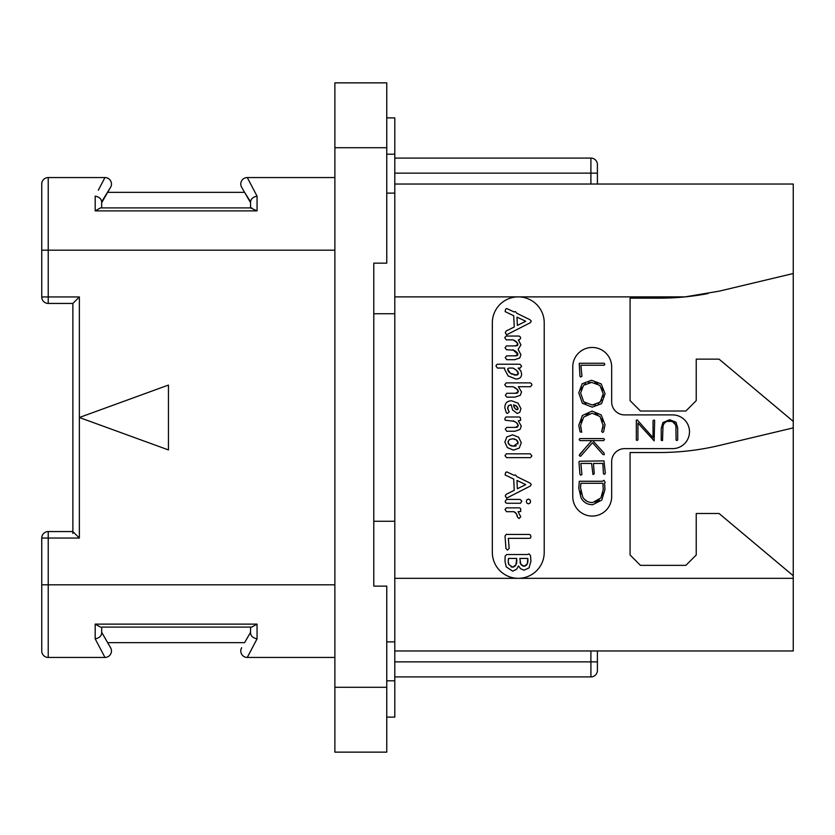 <?xml version="1.0" encoding="UTF-8"?>
<svg xmlns="http://www.w3.org/2000/svg" width="835" height="835" viewBox="0 0 835 835"><rect width="100%" height="100%" fill="white"/><g stroke="black" fill="none" stroke-linecap="round" stroke-linejoin="round"><path stroke-width="1.25" d="M386.762 147.722L334.877 147.722L334.877 82.863L386.762 82.863L386.762 263.15L373.788 263.15L373.788 586.118L373.788 521.259L394.798 521.259L394.798 641.885L386.762 641.885M334.877 147.722L334.877 752.137L386.762 752.137L386.762 687.278L334.877 687.278M373.788 586.118L386.762 586.118L386.762 687.278M373.788 263.15L373.788 313.741L394.798 313.741L394.798 521.259M386.762 117.881L394.798 117.881L394.798 154.204L386.762 154.204M386.762 717.119L394.798 717.119L394.798 641.885M386.762 193.115L394.798 193.115L394.798 313.741M394.798 193.115L394.798 154.204M597.401 184.034L597.401 164.578A6.482 6.482 0 0 0 590.909 158.097L394.798 158.097M708.08 293.544A259.403 259.403 0 0 1 685.17 296.874L719.332 291.123L793.25 273.525L793.25 184.034L394.798 184.034M597.401 650.966L597.401 670.422A6.482 6.482 0 0 1 590.909 676.903L394.798 676.903M793.25 273.525L793.25 650.966L394.798 650.966M590.909 650.966L590.909 661.863L597.401 661.863L597.401 670.422A6.482 6.482 0 0 1 590.909 676.903L590.909 661.863L394.798 661.863M492.337 322.821A25.937 25.937 0 0 1 518.284 296.874A25.937 25.937 0 0 1 544.222 322.821L544.222 552.394A25.937 25.937 0 0 1 518.284 578.331A25.937 25.937 0 0 1 492.337 552.394L492.337 322.821M793.25 421.393L719.05 359.133L696.233 359.133L696.233 400.643L685.859 411.018L640.455 411.018L630.081 400.643L630.081 298.168L659.264 298.168A259.403 259.403 0 0 0 685.17 296.874L394.798 296.874M793.25 575.743L719.05 513.483L696.233 513.483L696.233 554.983L685.859 565.358L640.455 565.358L630.081 554.983L630.081 452.518L659.264 452.518A259.403 259.403 0 0 0 719.332 445.472L793.25 427.875M624.632 448.625A12.974 12.974 0 0 0 611.669 461.598L611.669 496.616A19.456 19.456 0 0 1 592.213 516.072A19.456 19.456 0 0 1 572.758 496.616L572.758 366.92A19.456 19.456 0 0 1 592.213 347.464A19.456 19.456 0 0 1 611.669 366.92L611.669 401.938A12.974 12.974 0 0 0 624.632 414.901L672.624 414.901A16.857 16.857 0 0 1 689.491 431.768A16.857 16.857 0 0 1 672.624 448.625L624.632 448.625M514.235 340.304L515.352 340.899M515.947 355.825L506.647 355.867L505.269 357.557L506.699 359.697L514.767 359.697L519.735 357.985L520.925 354.708L518.107 349.447L520.925 344.865L518.305 339.845L519.349 339.845L520.675 338.196L520.205 336.818L519.057 336.046L506.135 336.046L504.778 337.684L506.24 339.845L512.972 339.845L517.178 342.538M517.731 343.519L517.763 345.105M517.335 345.513L516.708 345.763M515.967 345.888L506.386 345.93L505.05 347.767L506.501 349.74L513.817 350.189M514.235 350.408L515.341 351.034M516.364 351.775L517.189 352.568M517.731 353.455L517.773 354.969M517.345 355.418L516.708 355.689M514.35 387.263L515.571 387.983M516.312 393.254L506.772 393.306L505.384 395.226L506.814 397.136L514.986 397.136L520.288 395.32L521.531 391.949L518.378 386.699L530.538 386.699L531.926 384.883L531.404 383.589L530.246 382.868L506.208 382.868L504.778 384.737L506.281 386.699L513.045 386.699L517.293 389.444M517.387 389.548L517.898 390.216M518.253 390.916L518.378 391.615L515.414 393.306M517.794 392.774L517.126 393.097M507.732 408.733L508.431 405.716L511.156 404.745L512.638 409.985L517.209 413.45L519.788 412.323L520.925 408.607L518.086 403.201L511.73 400.831C507.137 400.831 504.851 403.159 504.851 407.824L506.302 412.74L507.45 413.45L509.214 411.832L508.014 409.609M516.239 427.374L506.647 427.416L505.269 429.138L506.699 431.246L514.986 431.246L520.028 429.43L521.29 426.059L518.274 420.819L520.633 420.37L520.455 417.771L519.37 416.989L505.937 416.989L504.778 418.857L505.206 420.203L514.496 421.362M515.696 422.061L517.523 423.742M518.065 424.733L518.253 425.735L515.352 427.416M517.69 426.883L517.032 427.207M514.861 512.168L515.696 512.857M516.959 514.777L517.283 515.832M507.377 534.442L506.386 534.243L505.018 535.986L505.947 548.449L507.419 550.098L509.173 548.449L508.317 538.345L529.38 538.345L530.496 538.053L530.924 536.529L530.455 535.058L529.307 534.442L507.377 534.442M506.626 334.804L530.465 322.634L531.248 321.089L530.1 319.774L516.875 313.313L515.372 311.559L514.089 311.956L506.772 308.553L505.634 309.138L505.112 311.591L513.723 315.755L514.235 326.996L506.208 330.973L505.269 332.58L506.626 334.804M517.356 325.42L516.99 317.112L525.726 321.277L517.356 325.42M512.857 349.74L517.919 354.364L515.122 355.867M516.333 341.64L517.919 344.521L515.153 345.93M515.811 379.017C519.673 379.017 521.604 377.243 521.604 373.683L520.706 370.677L518.107 368.058L520.215 368.058L521.604 366.21L520.028 364.227L497.503 364.227L496.46 364.811L496 366.137L497.462 368.058L504.664 368.058L504.517 369.143L508.129 375.917L515.811 379.017M516.562 375.072L510.425 373.339L507.67 369.247L508.682 368.058L512.972 368.058L516.406 370.218L518.452 373.579L515.738 375.113L513.984 374.925M512.21 374.341L509.381 372.535M509.267 372.42L508.411 371.439M507.857 370.364L507.784 368.726M507.67 369.247L508.682 368.058M512.972 368.058L514.12 368.6M515.279 369.331L517.105 370.886M517.22 371.011L517.867 371.846M518.305 372.713L518.452 373.579M517.919 374.633L517.303 374.925M516.729 388.901L518.378 391.615M508.463 410.476L507.638 407.897L508.431 405.716L510.717 404.745M515.769 405.549L518.107 408.576L517.063 409.797L514.934 408.43L513.483 404.923L516.708 406.102L518.107 408.576L517.679 409.547L516.312 409.62M515.592 409.129L514.934 408.43M514.193 407.323L513.713 406.165M513.483 404.923L514.684 405.152M518.107 408.576L517.063 409.797M513.212 420.819L516.667 422.823L518.253 425.735M513.535 450.128L519.224 448.061L521.29 442.707L518.577 437.206L512.554 434.858L506.803 436.955L504.851 442.143L507.398 447.623L513.535 450.128M513.535 446.224L509.674 445.024L508.004 442.216L509.214 439.68L512.586 438.761L516.343 439.878L518.107 442.707L513.535 446.224L514.955 446.13M512.095 446.088L510.822 445.681M509.674 445.024L508.765 444.199M508.191 443.26L508.129 441.266M509.214 439.68L512.586 438.761M513.932 438.886L515.164 439.252M516.343 439.878L517.303 440.692M517.898 441.642L517.919 444.001M516.322 445.733L515.038 446.109M506.594 457.653L530.465 457.653L531.895 455.92L530.319 453.812L506.386 453.812L504.977 455.649L506.594 457.653M506.626 498.14L530.465 485.97L531.248 484.436L530.1 483.11L516.875 476.66L515.372 474.896L514.089 475.303L506.772 471.89L505.634 472.485L505.112 474.938L513.723 479.102L514.235 490.333L506.208 494.31L505.269 495.927L506.626 498.14M517.356 488.757L516.99 480.459L525.726 484.613L517.356 488.757M528.44 503.849L529.974 503.14L530.611 501.449L529.943 499.779L528.44 499.059L526.937 499.779L526.3 501.449L526.906 503.15L528.44 503.849M506.772 503.244L520.508 503.244L521.823 501.136L520.174 499.413L506.553 499.413L505.196 501.282L505.634 502.67L506.772 503.244M518.963 518.535L520.779 516.792L518.065 511.688L520.706 511.458L520.654 508.619L519.537 507.857L506.354 507.857L505.018 509.507L506.521 511.688L513.911 511.688L516.416 513.755L517.387 516.938L518.963 518.535M512.7 571.161L516.552 569.324L518.525 565.9L520.602 568.76L524.046 570.19L529.035 567.884L530.956 561.141L530.496 555.578L528.993 553.856L527.563 554.534L506.668 554.534L505.123 556.183L505.018 561.391L506.198 566.84L512.7 571.161M525.382 565.963L524.077 566.213L520.81 564.262L519.85 558.438L527.835 558.438L527.282 563.938L524.077 566.213L522.783 566.005M513.942 566.902L512.627 567.153L508.943 564.69L508.171 561.391L508.536 558.438L516.729 558.438L515.936 564.909L512.627 567.153L511.114 566.881M521.687 565.347L520.81 564.262M520.309 563.228L520.017 562.164M527.835 558.438L527.95 560.984M527.877 561.965L527.657 562.936M527.282 563.938L526.457 565.201M508.505 563.604L508.254 562.508M508.171 561.391L508.202 560.337M508.317 559.356L508.536 558.438M516.792 560.108L516.844 561.099L516.792 560.108M516.74 562.456L516.437 563.709M515.936 564.909L515.049 566.151M581.087 428.825L580.732 427.144M580.962 422.333L581.974 419.629M586.128 414.932L588.873 413.649M595.052 413.586L597.672 414.651M601.784 418.826L602.86 421.55M602.327 429.42L601.628 431.476L602.776 432.446L603.601 431.726L605.031 424.744L601.221 414.922L592.036 411.07L582.35 415.538L578.78 425.349L580.095 431.883L581.734 432.248L580.617 425.349L583.696 417.103L592.036 413.21L600.01 416.477L603.204 425.829M603.1 426.904L602.64 428.626M583.456 450.336L579.24 455.284L580.106 456.275L580.847 456.035L592.526 442.717L602.922 454.501L604.269 454.699L604.081 453.123L592.756 440.609L603.642 440.609L604.498 439.544L603.747 438.584L579.772 438.584L579.166 439.627L579.991 440.609L591.817 440.609L587.454 445.733M605.291 472.85L603.955 460.899L579.605 461.223L578.947 462.016L579.96 474.405L580.669 475.198L581.901 474.541L580.857 463.425L591.597 463.425L592.954 474.52L594.259 473.748L593.466 463.425L602.818 463.425L603.423 473.497L604.133 474.301L604.947 474.019L605.291 472.85M675.912 426.226L676.079 440.066L676.83 440.556L677.696 439.982L677.696 427.864L676.006 422.239L669.639 419.723L662.917 422.552L661.226 428.355L661.226 440.275L662.499 440.63L663 426.476M663.512 424.671L663.856 423.961M664.483 423.084L665.798 422.019M667.478 421.393L671.476 421.383M672.676 421.758L675.525 424.796M580.596 377.013L581.932 376.272L580.889 365.239L604.133 365.239L604.853 364.373L604.06 363.225L579.219 363.298L579.96 376.22L580.596 377.013M592.234 407.146L601.544 403.66L605.072 393.786L601.2 383.891L591.524 380.269L582.141 383.756L578.78 392.815L582.36 403.274L592.234 407.146M592.224 405.006L583.696 401.792L580.617 392.961L583.529 385.311L591.65 382.399L599.885 385.415L603.235 393.786L600.219 402.105L592.224 405.006L595.386 404.672M585.961 403.545L583.696 401.792L580.617 392.961M580.951 389.914L581.932 387.388M583.529 385.311L585.711 383.714M588.424 382.733L591.65 382.399M594.875 382.754L597.599 383.766M601.732 387.711L602.849 390.477M603.235 393.786L602.891 397.116M601.868 399.902L598.069 403.691M603.235 424.744L601.983 430.265M591.817 440.609L579.74 454.376M592.756 504.695L601.774 500.092L604.957 489.498L604.571 483.298L605.218 482.588L604.008 480.334L602.452 481.263L579.313 481.263L578.78 488.214L580.993 497.67C583.383 502.346 587.308 504.695 592.756 504.695M592.641 502.545C588.038 502.534 584.709 500.614 582.663 496.783L580.523 487.797L580.93 483.277L602.922 483.277L603.235 489.696L600.897 497.931L592.641 502.545M589.395 502.169L588.164 501.793M586.692 501.083L584.479 499.309M581.494 494.09L580.774 491.137M580.523 487.797L580.596 486.377M580.742 484.874L580.93 483.277M602.922 483.277L603.089 485.208M603.214 487.828L603.235 489.696M602.964 492.692L602.181 495.405M599.259 499.967L597.401 501.376M597.182 501.491L595.167 502.252M662.833 428.658C662.813 423.742 665.036 421.247 669.493 421.195C673.897 421.237 676.089 423.606 676.079 428.324M636.322 420.12L636.322 439.982L637.022 440.462L637.93 439.868L637.93 423.032L654.139 440.849L654.65 420.548L654.035 419.974L653.043 420.663L653.043 437.644L637.282 419.995L636.322 420.12M79.367 657.448L48.232 657.448A6.482 6.482 0 0 1 41.75 650.966L41.75 538.053L48.232 538.053L48.232 531.561L72.875 531.561L72.875 303.439L79.367 296.947L79.367 417.5L168.451 449.929L168.451 385.071L79.367 417.5L79.367 538.053L72.875 531.561L72.875 533.461M41.75 296.947A6.482 6.482 0 0 0 48.232 303.439L48.232 296.947L41.75 296.947L41.75 184.034A6.482 6.482 0 0 1 48.232 177.552L79.367 177.552M41.75 584.813L48.232 584.813L48.232 657.448L104.97 657.448L95.19 638.848L102.872 653.461M79.367 296.947L48.232 296.947L48.232 177.552L104.97 177.552L102.872 181.539M98.332 190.171L104.97 177.552A6.482 6.482 0 0 1 110.585 187.28L107.663 192.332L244.582 192.332L250.573 201.778C250.938 198.824 253.099 196.945 257.055 196.152L247.275 177.552A6.482 6.482 0 0 0 241.659 187.28L250.573 202.707M250.573 201.778L250.573 207.905L257.055 210.879L257.055 196.152L247.275 177.552L334.877 177.552M247.275 177.552A6.482 6.482 -30 0 0 241.659 187.28A6.482 6.482 -30 0 1 247.275 177.552M251.742 207.905L100.503 207.905L95.19 210.879L257.055 210.879L95.19 210.879L95.19 196.152C99.146 196.945 101.306 198.824 101.672 201.778L110.585 187.28A6.482 6.482 30 0 0 104.97 177.552A6.482 6.482 30 0 1 110.585 187.28M100.503 207.905L101.672 207.905L101.672 201.778M101.672 202.707L107.663 192.332M334.877 250.187L41.75 250.187L41.75 184.034M101.672 633.222C101.306 636.176 99.146 638.055 95.19 638.848C99.146 638.055 101.306 636.176 101.672 633.222L101.672 627.095L251.742 627.095L250.573 627.095L250.573 633.222C250.938 636.176 253.099 638.055 257.055 638.848L247.275 657.448L334.877 657.448M104.97 657.448A6.482 6.482 150 0 0 110.585 647.72L101.672 632.293L110.585 647.72A6.482 6.482 0 0 1 104.97 657.448M107.663 642.668L244.582 642.668L250.573 632.293L244.582 642.668M100.503 627.095L95.19 624.121L257.055 624.121L257.055 638.848M251.742 627.095L257.055 624.121L95.19 624.121L95.19 638.848M247.275 657.448A6.482 6.482 0 0 1 241.659 647.72M250.573 633.222L250.573 632.293M394.798 680.796L386.762 680.796M793.25 578.331L394.798 578.331M79.367 538.053L48.232 538.053L48.232 584.813L334.877 584.813M597.401 173.137L590.909 173.137L590.909 184.034M590.909 158.097L590.909 173.137L394.798 173.137M48.232 303.439L72.875 303.439M48.232 531.561A6.482 6.482 0 0 0 41.75 538.053"/></g></svg>
